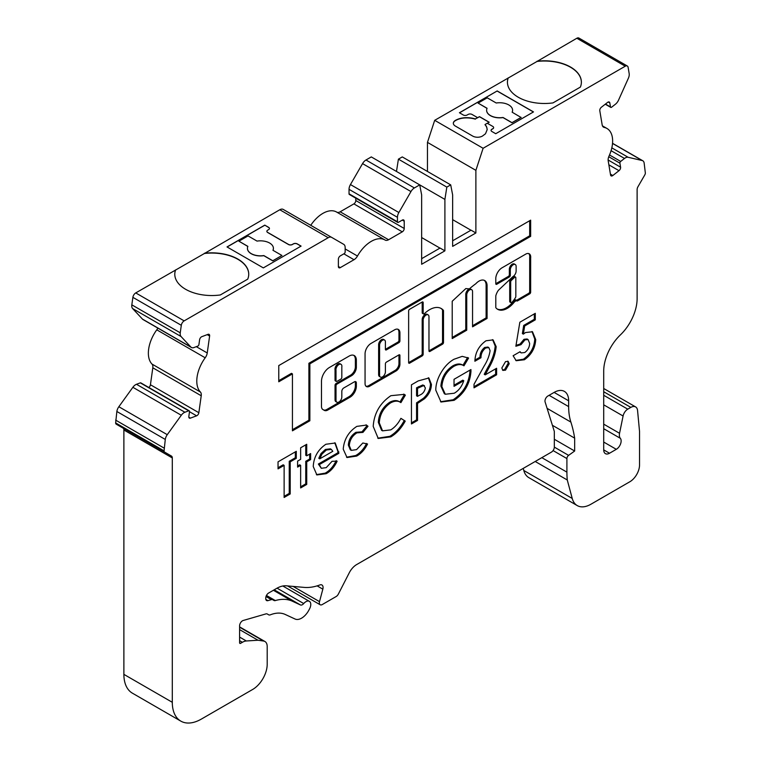 <?xml version="1.0" encoding="UTF-8"?>
<svg xmlns="http://www.w3.org/2000/svg" width="761" height="761" viewBox="0 0 761 761"><rect width="100%" height="100%" fill="white"/><g stroke="black" fill="none" stroke-linecap="round" stroke-linejoin="round"><path stroke-width="1.14" d="M515.539 277.109L514.579 276.547A1.37 0.79 120 0 0 513.894 276.614A1.37 0.79 120 0 0 513.599 276.833L510.384 279.867A1.37 0.79 120 0 0 509.708 281.323L509.708 301.451A1.37 0.79 120 0 0 509.994 302.069L510.954 302.631A1.37 0.79 120 0 0 512.029 302.25A16.59 9.579 120 0 0 515.539 297.484A1.37 0.79 120 0 0 515.825 296.524L515.825 277.736A1.37 0.79 120 0 0 515.539 277.109A1.37 0.79 120 0 0 514.855 277.175A1.37 0.79 120 0 0 514.569 277.394L511.354 280.419A1.37 0.79 120 0 0 510.679 281.884L510.679 302.003A1.37 0.79 120 0 0 510.954 302.631M502.098 267.767A8.942 5.165 120 0 0 495.792 279.249L495.792 283.691A1.37 0.79 120 0 0 496.077 284.319A1.37 0.79 120 0 0 496.762 284.253L509.347 276.985A1.37 0.79 120 0 0 510.317 275.301L510.317 269.775A4.109 2.369 -60 0 1 513.218 264.742A4.109 2.369 -60 0 1 515.273 264.543A4.109 2.369 -60 0 1 516.129 266.426L516.129 270.916A4.614 2.663 -60 0 1 512.866 276.652L498.426 290.255A9.903 5.717 120 0 0 495.839 295.734A1.37 0.79 120 0 0 495.792 296.124L495.792 307.358A1.37 0.79 120 0 0 495.953 307.882A19.329 11.158 120 0 0 497.656 309.299A19.329 11.158 120 0 0 514.322 302.069A1.37 0.79 -60 0 1 514.817 301.632L516.538 300.338A1.37 0.79 120 0 0 516.824 300.966A1.37 0.79 120 0 0 517.509 300.899L529.685 293.87A1.37 0.79 120 0 0 530.655 292.186L530.655 258.036A7.172 4.147 120 0 0 529.228 253.803A7.172 4.147 120 0 0 526.041 253.946L502.222 267.701A8.942 5.165 120 0 0 502.098 267.767M496.762 284.253L495.792 283.691L508.377 276.424A1.37 0.79 120 0 0 509.347 274.75L509.347 269.223A4.109 2.369 -60 0 1 512.258 264.191A4.109 2.369 -60 0 1 514.312 263.981L515.273 264.543M478.992 281.123A11.444 6.611 120 0 0 475.758 283.777A69.755 40.276 120 0 0 469.366 288.885L465.808 288.581L452.215 301.251L452.215 338.569L466.74 330.188L466.74 294.935A4.109 2.369 -60 0 1 469.642 289.903A4.109 2.369 -60 0 1 471.696 289.703A4.109 2.369 -60 0 1 472.552 291.587L472.552 326.83L487.078 318.45L487.078 285.327A11.444 6.611 120 0 0 484.719 280.562A11.444 6.611 120 0 0 478.992 281.123M452.215 337.456L465.77 329.627L465.77 294.374A4.109 2.369 -60 0 1 468.681 289.342A4.109 2.369 -60 0 1 470.736 289.142L471.696 289.703M429.585 309.698A23.353 13.489 120 0 0 424.438 313.618A1.37 0.79 -60 0 1 423.449 313.922A1.37 0.79 -60 0 1 423.164 313.294L423.164 302.583A1.37 0.79 120 0 0 422.878 301.955A1.37 0.79 120 0 0 422.193 302.022L409.608 309.289A1.37 0.79 120 0 0 408.638 310.964L408.638 362.617A1.37 0.79 120 0 0 408.923 363.235A1.37 0.79 120 0 0 409.608 363.168L422.193 355.901A1.37 0.79 120 0 0 423.164 354.226L423.164 320.096A4.109 2.369 -60 0 1 426.065 315.064A4.109 2.369 -60 0 1 428.12 314.864A4.109 2.369 -60 0 1 428.976 316.738L428.976 350.869A1.37 0.79 120 0 0 429.261 351.496A1.37 0.79 120 0 0 429.946 351.43L442.531 344.162A1.37 0.79 120 0 0 443.501 342.488L443.501 310.792A1.37 0.79 120 0 0 443.34 310.269A23.353 13.489 120 0 0 441.266 308.538A23.353 13.489 120 0 0 429.585 309.698M409.608 363.168L408.638 362.617L421.223 355.349A1.37 0.79 120 0 0 422.193 353.665L422.193 319.534A4.109 2.369 -60 0 1 425.104 314.502A4.109 2.369 -60 0 1 427.159 314.303L428.12 314.864M380.433 377.066L379.473 376.505A4.109 2.369 -60 0 1 378.617 374.621L378.617 344.695A4.109 2.369 -60 0 1 381.527 339.663A4.109 2.369 -60 0 1 383.582 339.463L384.543 340.015A4.109 2.369 -60 0 1 385.399 341.898L385.399 349.337A1.37 0.79 120 0 0 385.684 349.965A1.37 0.79 120 0 0 386.369 349.889L398.954 342.621A1.37 0.79 120 0 0 399.925 340.947L399.925 332.909A7.543 4.357 120 0 0 398.364 329.456A7.543 4.357 120 0 0 394.588 329.827L371.073 343.401A8.504 4.908 120 0 0 365.061 353.817L365.061 383.573A6.488 3.748 120 0 0 366.402 386.54A6.488 3.748 120 0 0 369.646 386.217L396.015 370.997A5.527 3.187 120 0 0 399.925 364.234L399.925 355.444A1.37 0.79 120 0 0 399.639 354.816A1.37 0.79 120 0 0 398.954 354.883L386.369 362.15A1.37 0.79 120 0 0 385.399 363.834L385.399 371.834A4.109 2.369 -60 0 1 383.601 375.963A4.109 2.369 -60 0 1 380.433 377.066A4.109 2.369 -60 0 1 379.587 375.183L379.587 345.256A4.109 2.369 -60 0 1 382.488 340.224A4.109 2.369 -60 0 1 384.543 340.015M341.023 364.329L340.053 363.768A4.214 2.435 120 0 0 337.951 363.977A4.214 2.435 120 0 0 335.04 369.856L335.04 380.224A1.37 0.79 120 0 0 335.325 380.852L336.295 381.413A1.37 0.79 120 0 0 336.98 381.347L340.852 379.111A1.37 0.79 120 0 0 341.822 377.427L341.822 367.059A4.214 2.435 120 0 0 341.023 364.329A4.214 2.435 120 0 0 338.911 364.538A4.214 2.435 120 0 0 336.01 370.417L336.01 380.785A1.37 0.79 120 0 0 336.295 381.413M611.444 107.311A1.37 0.79 120 0 0 611.616 107.196L615.43 104.219A6.849 3.957 120 0 0 618.55 100.119L628.367 78.259A6.849 3.957 120 0 0 629.176 73.617L628.12 67.329A4.109 2.369 120 0 0 627.311 66.007A4.109 2.369 120 0 0 625.257 66.207L483.111 148.281L475.882 170.34L475.882 232.961L452.643 246.374L452.643 194.94L450.702 184.875L446.831 187.111L444.9 199.411L444.9 250.845L421.651 264.267L421.651 194.94L419.72 184.875L414.393 187.948A6.849 3.957 120 0 0 410.969 191.563L398.869 212.528A6.849 3.957 120 0 0 397.442 217.304L397.442 221.774A1.37 0.79 120 0 0 397.727 222.402A1.37 0.79 120 0 0 398.412 222.336L402.284 220.1A2.74 1.579 -60 0 1 403.653 219.958A2.74 1.579 -60 0 1 404.224 221.213L404.224 228.481A2.74 1.579 -60 0 1 402.284 231.839L388.586 239.744A6.849 3.957 -60 0 1 385.161 240.086A6.849 3.957 -60 0 1 385.133 240.067A27.386 15.81 120 0 0 384.999 239.991A27.386 15.81 120 0 0 357.47 256.038A6.849 3.957 -60 0 1 354.008 259.71L340.31 267.625A2.74 1.579 -60 0 1 338.94 267.758A2.74 1.579 -60 0 1 338.379 266.502L338.379 259.235A2.74 1.579 -60 0 1 340.31 255.877L344.191 253.641A1.37 0.79 120 0 0 345.152 251.967L345.152 247.487A6.849 3.957 120 0 0 343.734 244.357L331.634 237.365A6.849 3.957 120 0 0 328.21 237.708L184.162 320.876A4.109 2.369 120 0 0 181.299 325.299L180.243 332.804A6.849 3.957 120 0 0 181.051 336.524L190.868 347.045A6.849 3.957 120 0 0 191.411 347.473A6.849 3.957 120 0 0 193.988 347.539L197.803 346.112A1.37 0.79 120 0 0 197.974 346.027A1.37 0.79 120 0 0 198.925 344.552L199.601 339.758A2.74 1.579 -60 0 1 201.846 336.657L208.038 334.336A2.74 1.579 -60 0 1 209.075 334.364A2.74 1.579 -60 0 1 209.617 336.02L207.239 352.971A6.849 3.957 -60 0 1 205.204 357.784A27.386 15.81 120 0 0 200.4 392.01A6.849 3.957 -60 0 1 201.227 395.758L198.849 412.709A2.74 1.579 -60 0 1 196.947 415.658A2.74 1.579 -60 0 1 196.604 415.82L190.412 418.131A2.74 1.579 -60 0 1 189.375 418.112A2.74 1.579 -60 0 1 188.842 416.448L189.508 411.663A1.37 0.79 120 0 0 189.242 410.826A1.37 0.79 120 0 0 188.728 410.816L184.913 412.243A6.849 3.957 120 0 0 181.289 415.259L167.268 434.683A6.849 3.957 120 0 0 165.28 439.449L164.072 450.873A2.74 1.579 120 0 0 164.633 452.129L171.453 456.067A4.109 2.369 -60 0 1 172.3 457.941L172.3 702.308A41.084 23.724 120 0 0 180.814 721.124A41.084 23.724 120 0 0 201.351 719.088L252.671 689.456A20.537 11.862 120 0 0 267.197 664.296L267.197 646.517A10.958 6.326 120 0 0 264.933 641.504A10.958 6.326 120 0 0 263.563 641.038L257.998 640.239L246.326 640.971A13.698 7.905 120 0 0 242.388 642.284L240.571 643.33A1.37 0.79 -60 0 1 239.886 643.397A1.37 0.79 -60 0 1 239.601 642.769L239.601 625.818A4.109 2.369 -60 0 1 243.206 620.481L265.931 613.899A4.109 2.369 -60 0 1 267.282 614.003L268.7 614.821A4.109 2.369 120 0 0 270.298 614.84A41.084 23.724 -60 0 1 285.185 614.441L295.106 619.035A13.698 7.905 120 0 0 301.584 618.16A13.698 7.905 120 0 0 308.785 610.312L309.537 608.914A6.849 3.957 120 0 0 309.356 601.323A6.849 3.957 120 0 0 303.725 603.559A4.109 2.369 -60 0 1 302.402 604.691A4.109 2.369 -60 0 1 300.452 604.957L292.319 601.19A56.152 32.419 120 0 0 275.33 600.572A4.109 2.369 -60 0 1 273.979 600.477L272.733 599.754A4.109 2.369 120 0 0 271.382 599.649L267.948 600.638A4.109 2.369 -60 0 1 266.597 600.543A4.109 2.369 -60 0 1 265.751 598.66L265.751 598.041A4.109 2.369 -60 0 1 268.652 593.009L276.633 588.405A27.386 15.81 -60 0 1 286.317 585.808L304.134 587.397A68.471 39.534 120 0 0 319.867 584.943A5.479 3.158 -60 0 1 321.932 584.99A5.479 3.158 -60 0 1 322.835 589.166L319.506 601.637A4.109 2.369 120 0 0 320.181 604.767A4.109 2.369 120 0 0 322.236 604.567L336.153 596.529A4.109 2.369 120 0 0 338.379 594.046L349.232 572.852A13.698 7.905 -60 0 1 356.643 564.576L551.421 452.12A4.109 2.369 120 0 0 554.322 447.088L554.322 431.439L545.104 401.96A4.109 2.369 -60 0 1 547.882 396.015L554.122 392.41A20.537 11.862 -60 0 1 564.396 391.392A20.537 11.862 -60 0 1 568.648 400.8L568.648 406.602A68.471 39.534 120 0 0 570.883 422.089A164.338 94.878 -60 0 1 574.66 438.146L574.66 451.016L568.61 455.363A2.74 1.579 120 0 0 566.907 458.56L566.907 472.134A94.031 54.288 120 0 0 567.278 479.991L572.224 498.455A27.386 15.81 120 0 0 577.238 505.58A27.386 15.81 120 0 0 590.936 504.229L629.851 481.751A13.698 7.905 120 0 0 639.535 464.981L639.535 431.439L637.566 410.521A9.589 5.536 120 0 0 635.616 406.916A9.589 5.536 120 0 0 630.821 407.392L627.758 409.161A6.849 3.957 120 0 0 623.088 416.01L619.549 433.294A8.219 4.747 120 0 0 620.329 438.307A6.849 3.957 -60 0 1 620.567 443.91A6.849 3.957 -60 0 1 616.296 449.323L609.523 453.242A8.219 4.747 -60 0 1 605.414 453.651A8.219 4.747 -60 0 1 603.711 449.884L603.711 371.092A34.235 19.767 -60 0 1 620.415 334.878A34.235 19.767 120 0 0 637.119 298.654L637.119 189.584A4.109 2.369 -60 0 1 637.965 186.721L644.786 174.925A2.74 1.579 120 0 0 645.347 173.013L644.139 162.978A6.849 3.957 120 0 0 642.798 160.771A6.849 3.957 120 0 0 642.151 160.523L628.129 157.28A6.849 3.957 120 0 0 624.505 158.44L620.691 161.427A1.37 0.79 120 0 0 619.911 163.168L620.576 167.192A2.74 1.579 -60 0 1 619.007 170.683L612.814 175.525A2.74 1.579 -60 0 1 612.472 175.753A2.74 1.579 -60 0 1 611.102 175.886A2.74 1.579 -60 0 1 610.569 175.011L608.191 160.799A6.849 3.957 -60 0 1 609.019 156.1A27.386 15.81 120 0 0 606.955 128.466A27.386 15.81 120 0 0 604.215 127.42A6.849 3.957 -60 0 1 603.53 127.154A6.849 3.957 -60 0 1 602.179 124.947L599.801 110.745A2.74 1.579 -60 0 1 601.371 107.244L607.573 102.402A2.74 1.579 -60 0 1 609.276 102.041A2.74 1.579 -60 0 1 609.818 102.925L610.493 106.94A1.37 0.79 120 0 0 610.76 107.387A1.37 0.79 120 0 0 611.444 107.311M400.904 402.626C398.174 400.6 394.759 400.666 390.659 402.845C383.611 407.696 379.825 414.384 379.292 422.878L382.555 430.85L390.774 429.87C394.835 427.359 398.212 423.506 400.904 418.341L405.223 421.09C401.332 428.253 396.529 433.523 390.802 436.881L378.246 438.469L373.204 426.407C374.079 413.347 379.977 403.102 390.897 395.682L404.234 394.369L405.366 395.13L400.904 402.626L399.278 401.665M343.221 449.152C344.096 439.287 348.643 431.687 356.871 426.369L366.507 425.085L367.991 426.284L362.949 432.391L356.899 432.876C352.229 435.844 349.699 440.115 349.309 445.68L351.278 450.369L356.567 449.627L362.835 442.997L367.553 444.015C364.766 449.58 361.142 453.604 356.69 456.077L347.026 457.523L343.221 449.152M325.879 444.262L335.249 443.007L338.854 453.328L319.325 464.6L321.313 468.291L326.231 467.644L332.053 461.309L337.142 461.166C334.431 466.988 330.769 471.164 326.165 473.703L316.88 474.931L313.237 466.522C313.789 457.038 318.003 449.618 325.879 444.262M278.764 365.575L278.764 381.784L292.433 373.898L292.433 430.831L309.86 420.766L309.86 363.834L530.655 236.357L530.655 220.157L278.764 365.575M341.822 396.985A4.109 2.369 -60 0 1 340.024 401.114A4.109 2.369 -60 0 1 336.866 402.217A4.109 2.369 -60 0 1 336.01 400.334L336.01 385.798A1.37 0.79 -60 0 1 336.98 384.124L351.506 375.734A6.849 3.957 120 0 0 356.348 367.354L356.348 360.21A10.15 5.86 120 0 0 354.245 355.558A10.15 5.86 120 0 0 349.166 356.062L329.494 367.43A11.32 6.535 120 0 0 321.484 381.299L321.484 406.412A6.849 3.957 120 0 0 322.902 409.542L324.357 410.388A6.849 3.957 120 0 0 327.782 410.046L350.05 397.194A8.904 5.146 120 0 0 356.348 386.284L356.348 382.945A2.74 1.579 120 0 0 355.777 381.689A2.74 1.579 120 0 0 354.407 381.822L343.753 387.977A2.74 1.579 120 0 0 341.822 391.335L341.822 396.985M520.99 344.657L515.863 346.255L519.849 322.236L535.287 313.332L535.287 319.848L524.671 325.974L523.349 334.146L525.442 332.557L532.491 331.767L535.715 339.596C535.202 348.11 531.425 354.835 524.386 359.763L516.186 360.714L513.123 355.729L520.077 351.715L521.199 352.904L524.729 352.533C527.887 350.231 529.523 347.168 529.637 343.354L528.067 339.549L524.985 339.844L520.99 344.657L520.02 344.096L516.015 345.351M284.129 465.361L278.041 468.871L278.041 461.841L296.295 451.311L296.295 458.331L290.207 461.841L290.207 493.956L284.129 497.466L284.129 465.361L283.159 464.8L278.041 467.749M297.599 461.09L300.643 459.34L300.643 447.791L306.721 444.281L306.721 455.82L310.631 453.566L310.631 459.587L306.721 461.841L306.721 484.424L300.643 487.934L300.643 465.361L297.599 467.111L297.599 461.09M417.532 420.453L411.444 423.963L411.444 384.828L418.236 380.909L428.881 377.989L431.43 384.4C431.259 389.87 428.919 394.674 424.429 398.812L417.532 403.397L417.532 420.453L416.562 419.891L411.444 422.85M463.972 365.813C461.214 363.977 457.818 364.177 453.784 366.402C446.564 371.197 442.588 377.932 441.865 386.626L445.299 394.246L454.241 393.228C458.721 390.65 461.889 386.483 463.753 380.719L454.032 386.331L454.032 379.311L470.926 369.551L470.973 371.197C470.032 383.715 464.419 393.427 454.127 400.324L441.019 402.017L435.777 390.155C435.777 384.99 437.261 379.625 440.229 374.051C443.91 367.297 448.486 362.379 453.956 359.278L462.222 356.357L468.576 358.07L463.972 365.813L462.897 365.185L463.782 365.699M467.939 357.68L468.576 358.07L467.606 357.508L463.002 365.251C460.243 363.416 456.847 363.615 452.814 365.841L453.784 366.402M490.094 350.65L488.828 347.606L485.661 347.996C482.503 350.564 480.942 353.808 480.971 357.737L474.883 361.247C475.206 352.6 478.916 345.779 486.003 340.776L493.08 339.882L496.172 346.635C495.497 353.713 493.023 360.876 488.743 368.134L485.204 374.859L496.61 368.267L496.61 374.793L474.017 387.834L474.017 384.276L484.053 366.155C487.316 360.999 489.333 355.834 490.094 350.65M505.523 370.15L502.907 370.398L501.822 368.001L505.523 361.618L508.158 361.37L509.214 363.739L505.523 370.15L504.553 369.589L502.469 370.055M248.733 274.302A36.975 21.346 0 0 0 204.424 253.489L135.743 292.918A4.109 2.369 120 0 0 132.88 297.342L131.824 304.847A6.849 3.957 120 0 0 132.633 308.566L142.45 319.087A6.849 3.957 120 0 0 142.992 319.525L191.411 347.473M204.424 253.489L279.791 209.751A6.849 3.957 120 0 1 283.216 209.418L331.634 237.365L283.216 209.418M384.857 239.905L336.714 212.11A27.386 15.81 120 0 0 336.581 212.034A27.386 15.81 120 0 0 310.754 225.313M355.806 198.193L355.806 200.533A2.74 1.579 -60 0 1 353.875 203.881L340.167 211.796A6.849 3.957 -60 0 1 336.828 212.176M444.9 199.411L371.301 156.918L365.974 160A6.849 3.957 120 0 0 362.55 163.615L350.45 184.571A6.849 3.957 120 0 0 349.033 189.346L349.033 193.817A1.37 0.79 120 0 0 349.309 194.445L397.727 222.402M450.702 184.875L402.284 156.918L398.412 159.154L396.481 171.453M581.375 82.255A36.975 21.346 0 0 0 537.057 61.441L434.693 120.324L427.463 142.383L427.463 171.453M537.057 61.441L576.838 38.25A4.109 2.369 120 0 1 578.893 38.05L627.311 66.007M523.245 468.386L523.806 470.498A27.386 15.81 120 0 0 528.819 477.632L577.238 505.58M123.035 428.11L171.453 456.067L123.035 428.11A4.109 2.369 -60 0 1 123.881 429.994L123.881 674.36A41.084 23.724 120 0 0 132.395 693.166L180.814 721.124M189.242 410.826L140.823 382.878A1.37 0.79 120 0 0 140.309 382.859L136.495 384.286A6.849 3.957 120 0 0 132.871 387.301L118.849 406.735A6.849 3.957 120 0 0 116.861 411.492L115.653 422.926A2.74 1.579 120 0 0 116.214 424.172L164.633 452.129M157.841 328.096A6.849 3.957 -60 0 1 156.785 329.827A27.386 15.81 120 0 0 151.981 364.062A6.849 3.957 -60 0 1 152.809 367.801L150.431 384.752A2.74 1.579 -60 0 1 148.833 387.501M444.9 250.845L440.058 248.048L421.651 258.673M475.882 232.961L471.04 230.164L452.643 240.78M475.359 118.925L477.575 117.641L472.01 114.435A2.74 1.579 0 0 0 468.139 114.435L467.168 114.987A2.74 1.579 180 0 1 463.297 114.987L459.425 112.752L497.19 90.949L533.499 111.915L495.734 133.717L491.863 131.482A2.74 1.579 180 0 1 491.064 130.369A2.74 1.579 180 0 1 491.863 129.246L492.833 128.685A2.74 1.579 0 0 0 493.632 127.572A2.74 1.579 0 0 0 492.833 126.45L487.259 123.234L485.042 124.519A20.205 11.662 180 0 1 485.109 124.595A20.328 11.738 180 0 1 486.774 127.315L487.202 129.579L485.499 133.765L482.407 136.086A10.397 6.002 180 0 1 481.922 136.333A6.849 3.957 180 0 1 472.714 136.086L455.335 126.05A6.849 3.957 180 0 1 453.328 123.253A6.849 3.957 180 0 1 454.897 120.733A10.397 6.002 180 0 1 455.316 120.447C459.482 118.05 464.552 117.213 470.507 117.926A20.328 11.738 180 0 1 475.225 118.887A20.205 11.662 180 0 1 475.359 118.925L479.516 116.747L489.104 122.283M508.158 77.907A36.975 21.346 0 0 0 507.425 82.14A36.975 21.346 0 0 0 552.971 102.906L580.367 87.096A36.975 21.346 0 0 0 581.375 82.14A36.975 21.346 0 0 0 537.057 61.222M483.111 148.281L434.693 120.324M164.072 448.077L115.653 420.12M257.998 640.239L239.601 629.613M268.7 614.821L267.282 614.003L268.7 614.821M272.733 599.754L266.198 595.987L272.733 599.754M574.66 438.146L552.4 425.294M574.66 451.016L554.322 439.268M567.278 479.991L535.211 461.48M475.882 170.34L427.463 142.383M452.643 219.653L470.945 230.222M446.831 187.111L398.412 159.154M421.651 237.546L439.963 248.105M175.525 269.955A36.975 21.346 0 0 0 174.783 274.188A36.975 21.346 0 0 0 220.338 294.954L247.725 279.144A36.975 21.346 0 0 0 248.733 274.188A36.975 21.346 0 0 0 204.424 253.261M263.325 267.901L301.09 246.098L297.218 243.862A2.74 1.579 0 0 0 293.346 243.862L292.376 244.414A2.74 1.579 180 0 1 288.505 244.414L267.682 232.4A2.74 1.579 180 0 1 266.883 231.277A2.74 1.579 180 0 1 267.682 230.164L268.652 229.603A2.74 1.579 0 0 0 269.451 228.481A2.74 1.579 0 0 0 268.652 227.368L264.78 225.132L227.016 246.935L263.325 267.901M487.363 123.292L489.199 122.226L479.516 116.642L477.575 117.641M459.52 112.809L497.19 90.949M497.19 91.063L533.404 111.972M491.064 130.416A2.74 1.579 180 0 1 491.863 129.36L492.833 128.799A2.74 1.579 0 0 0 493.632 127.677A2.74 1.579 0 0 0 493.632 127.629M300.995 246.155L297.218 243.967A2.74 1.579 0 0 0 293.346 243.967L292.376 244.528A2.74 1.579 180 0 1 288.505 244.528L267.682 232.505A2.74 1.579 180 0 1 266.883 231.392A2.74 1.579 180 0 1 266.883 231.334M269.451 228.538A2.74 1.579 0 0 0 268.652 227.482L264.78 225.132M264.78 225.237L227.111 246.992M453.328 123.358A6.849 3.957 180 0 1 454.897 120.951A10.397 6.002 180 0 1 455.316 120.676L455.316 120.447M455.316 120.676C459.482 118.269 464.552 117.432 470.507 118.155A20.328 11.738 180 0 1 475.225 119.116A20.205 11.662 180 0 1 475.359 119.154M487.202 129.693L486.774 127.544A20.328 11.738 180 0 0 485.109 124.814A20.205 11.662 180 0 0 485.042 124.737L485.042 124.519M508.158 78.136A36.975 21.346 0 0 0 507.425 82.255M175.525 270.174A36.975 21.346 0 0 0 174.783 274.302M521.123 117.384L511.982 122.664L503.002 117.47A12.985 7.496 180 0 1 486.621 110.24A12.985 7.496 180 0 1 487.078 108.281L478.089 103.096L487.23 97.817L496.22 103.001A12.985 7.496 180 0 1 512.591 110.24A12.985 7.496 180 0 1 512.143 112.2L521.123 117.498L511.982 122.768L503.002 117.584A12.985 7.496 180 0 1 486.621 110.345A12.985 7.496 180 0 1 486.621 110.297M487.04 108.366L478.089 103.096M512.591 110.297A12.985 7.496 180 0 1 512.591 110.345A12.985 7.496 180 0 1 512.182 112.219M238.906 241.189L247.886 246.374A12.985 7.496 0 0 0 247.439 248.333A12.985 7.496 0 0 0 263.81 255.563L272.799 260.757L281.941 255.477L272.952 250.293A12.985 7.496 0 0 0 273.408 248.333A12.985 7.496 0 0 0 257.028 241.094L248.048 235.91L238.906 241.189L247.848 246.459M272.999 250.312A12.985 7.496 0 0 0 273.408 248.447A12.985 7.496 0 0 0 273.408 248.39M247.439 248.39A12.985 7.496 0 0 0 247.439 248.447A12.985 7.496 0 0 0 263.81 255.677L272.799 260.861L281.941 255.477M534.317 313.884L534.317 319.297L535.287 319.848M534.317 319.297L523.701 325.423L524.671 325.974M523.701 325.423L522.379 333.584L523.349 334.146M531.996 331.52L534.755 339.045L535.715 339.596M534.755 339.045C534.232 347.549 530.455 354.274 523.416 359.202L524.386 359.763M523.416 359.202L515.73 360.419M519.687 351.934L521.199 352.904M528.067 339.549L527.097 338.987L524.015 339.292L524.985 339.844M524.015 339.292L520.02 344.096M336.866 402.217L335.896 401.656A4.109 2.369 -60 0 1 335.04 399.782L335.04 385.247A1.37 0.79 -60 0 1 336.01 383.563L350.536 375.183A6.849 3.957 120 0 0 355.377 366.792L355.377 359.649A10.15 5.86 120 0 0 353.741 355.32M323.396 409.827A6.849 3.957 120 0 0 326.811 409.485L349.08 396.633A8.904 5.146 120 0 0 355.377 385.722L355.377 382.383A2.74 1.579 120 0 0 355.206 381.565M335.04 369.856L336.01 370.417M365.955 386.198A6.488 3.748 120 0 0 368.685 385.665L395.045 370.436A5.527 3.187 120 0 0 398.954 363.672L398.954 354.883L399.925 355.444M386.369 349.889L385.399 349.337L397.984 342.07A1.37 0.79 120 0 0 398.954 340.386L398.954 332.348A7.543 4.357 120 0 0 397.841 329.228M292.433 429.708L308.899 420.205L308.899 363.273L529.685 235.796L529.685 220.709M529.685 235.796L530.655 236.357M308.899 363.273L309.86 363.834M308.899 420.205L309.86 420.766M278.764 380.671L291.463 373.337L292.433 373.898M295.325 451.863L295.325 457.77L296.295 458.331M295.325 457.77L289.247 461.29L290.207 461.841M289.247 461.29L289.247 493.394L290.207 493.956M289.247 493.394L284.129 496.353M423.449 313.922L422.479 313.361A1.37 0.79 -60 0 1 422.193 312.733L422.193 302.022L423.164 302.583M429.946 351.43L428.976 350.869L441.561 343.601A1.37 0.79 120 0 0 442.531 341.927L442.531 310.231A1.37 0.79 120 0 0 442.369 309.708A23.353 13.489 120 0 0 440.771 308.281M465.77 329.627L466.74 330.188M472.552 325.718L486.108 317.889L486.108 284.766L487.078 285.327M486.108 284.766A11.444 6.611 120 0 0 484.215 280.314M486.108 317.889L487.078 318.45M497.19 308.995A19.329 11.158 120 0 0 513.352 301.518A1.37 0.79 -60 0 1 513.846 301.071L515.577 299.777L516.538 300.338L528.714 293.308A1.37 0.79 120 0 0 529.685 291.634L529.685 257.475L530.655 258.036M529.685 257.475A7.172 4.147 120 0 0 528.714 253.584M515.577 300.072L516.538 300.633M305.751 444.843L305.751 455.268L306.721 455.82M309.67 454.127L309.67 459.026L310.631 459.587M309.67 459.026L305.751 461.29L306.721 461.841M305.751 461.29L305.751 483.863L306.721 484.424M305.751 483.863L300.643 486.821M297.599 465.998L299.672 464.8L300.643 465.361M334.754 442.759L337.913 451.435L338.883 451.986M337.913 451.435L337.894 452.766L338.854 453.328M337.894 452.766L318.355 464.048L319.325 464.6M318.355 464.048L321.313 468.291M336.172 460.614C333.461 466.426 329.798 470.602 325.194 473.142L326.165 473.703M325.194 473.142L316.395 474.626M331.349 449.39L330.379 448.828L325.413 449.437L320.999 453.556L318.792 458.274L319.763 458.835L332.795 451.311L331.349 449.39L326.383 449.998L321.97 454.108L319.763 458.835M320.999 453.556L321.97 454.108M325.413 449.437L326.383 449.998M366.012 424.838L367.991 426.284M367.021 425.722L361.989 431.829L362.835 432.324M361.989 431.829L355.929 432.315L356.899 432.876M355.929 432.315C351.259 435.282 348.728 439.554 348.338 445.118L349.309 445.68M348.338 445.118L350.317 449.808L351.278 450.369M366.593 443.454C363.796 449.019 360.172 453.042 355.72 455.516L356.69 456.077M355.72 455.516L346.55 457.218M403.749 394.103L405.366 395.13M404.395 394.569L399.944 402.055C397.204 400.039 393.789 400.115 389.689 402.284L390.659 402.845M389.689 402.284C382.65 407.145 378.854 413.822 378.322 422.326L379.292 422.878M378.322 422.326L381.584 430.298L382.555 430.85M400.876 418.379L405.223 421.09M404.253 420.529C400.362 427.701 395.558 432.961 389.832 436.329L390.802 436.881M389.832 436.329L377.77 438.174M428.367 377.741L430.46 383.848L431.43 384.4M430.46 383.848C430.288 389.309 427.948 394.112 423.468 398.25L424.429 398.812M423.468 398.25L416.562 402.835L417.532 403.397M416.562 402.835L416.562 419.891M422.783 384.961L424.476 385.722L422.783 384.961L416.562 387.777L416.562 395.806L417.532 396.367L419.682 395.121C422.802 393.875 424.686 391.468 425.351 387.91L423.753 385.523L417.532 388.338L417.532 396.367M416.562 387.777L417.532 388.338M418.474 386.674L419.444 387.235M452.814 365.841C445.594 370.636 441.618 377.38 440.895 386.074L441.865 386.626M440.895 386.074L444.338 393.694L445.299 394.246M454.032 385.218L462.793 380.158L463.753 380.719M469.994 370.093L470.973 371.197M470.003 370.636C469.061 383.154 463.449 392.866 453.156 399.772L454.127 400.324M453.156 399.772L440.543 401.722M488.828 347.606L487.858 347.054L484.69 347.444L485.661 347.996M484.69 347.444C481.532 350.003 479.972 353.247 480.001 357.175L480.971 357.737M480.001 357.175L474.95 360.086M492.586 339.634L495.211 346.084L496.172 346.635M495.211 346.084C494.526 353.152 492.053 360.314 487.772 367.573L484.234 374.298L485.204 374.859M495.639 368.828L495.639 374.231L496.61 374.793M495.639 374.231L474.017 386.721M507.625 361.152L508.243 363.178L509.214 363.739M508.243 363.178L504.553 369.589M300.452 604.957L274.207 589.804M196.604 415.82L189.499 411.72M625.257 66.207L576.838 38.25M181.299 325.299L132.88 297.342M184.162 320.876L135.743 292.918M180.243 332.804L131.824 304.847M181.051 336.524L132.633 308.566M190.868 347.045L142.45 319.087M209.617 336.02L207.23 334.64M207.239 352.971L196.319 346.664M205.204 357.784L156.785 329.827M200.4 392.01L151.981 364.062M201.227 395.758L152.809 367.801M198.849 412.709L150.431 384.752M190.412 418.131L188.842 417.228M188.728 410.816L140.309 382.859M184.913 412.243L136.495 384.286M181.289 415.259L132.871 387.301M167.268 434.683L118.849 406.735M165.28 439.449L116.861 411.492M164.072 450.873L115.653 422.926M172.3 457.941L123.881 429.994M172.3 702.308L123.881 674.36M263.563 641.038L239.601 627.207M246.326 640.971L239.601 637.09M242.388 642.284L239.601 640.676M240.571 643.33L239.601 642.769M303.725 603.559L277.061 588.158M292.319 601.19L273.399 590.27M275.33 600.572L266.455 595.444M271.382 599.649L265.998 596.538M267.948 600.638L265.836 599.421M322.835 589.166L317.128 585.865M319.506 601.637L293.137 586.417M568.648 400.8L554.122 392.41M568.648 406.602L549.1 395.32M570.883 422.089L547.111 408.372M568.61 455.363L554.322 447.107M566.907 458.56L553.066 450.569M566.907 472.134L541.832 457.656M572.224 498.455L523.806 470.498M630.821 407.392L603.711 391.744M627.758 409.161L603.711 395.282M623.088 416.01L603.711 404.823M619.549 433.294L603.711 424.153M620.329 438.307L603.711 428.709M616.296 449.323L603.711 442.055M609.523 453.242L603.711 449.884M642.151 160.523L612.529 143.42M628.129 157.28L611.825 147.862M624.505 158.44L611.073 150.688M620.691 161.427L609.513 154.968M619.911 163.168L608.752 156.728M620.576 167.192L608.115 159.991M619.007 170.683L608.857 164.823M612.814 175.525L610.427 174.145M604.215 127.42L602.959 126.697M609.818 102.925L608.248 102.022M610.493 106.94L605.471 104.048M414.393 187.948L365.974 160M410.969 191.563L362.55 163.615M398.869 212.528L350.45 184.571M397.442 217.304L349.033 189.346M397.442 221.774L349.033 193.817M404.224 221.213L402.284 220.1M404.224 228.481L355.806 200.533M402.284 231.839L353.875 203.881M388.586 239.744L340.167 211.796M357.47 256.038L345.152 248.923M354.008 259.71L343.848 253.841M340.31 267.625L338.379 266.502M328.21 237.708L279.791 209.751M335.04 399.782L336.01 400.334M355.377 382.383L356.348 382.945M355.377 385.722L356.348 386.284M349.08 396.633L350.05 397.194M326.811 409.485L327.782 410.046M355.377 359.649L356.348 360.21M355.377 366.792L356.348 367.354M350.536 375.183L351.506 375.734M336.01 383.563L336.98 384.124M335.04 385.247L336.01 385.798M335.04 380.224L336.01 380.785M378.617 344.695L379.587 345.256M378.617 374.621L379.587 375.183M398.954 363.672L399.925 364.234M395.045 370.436L396.015 370.997M368.685 385.665L369.646 386.217M398.954 332.348L399.925 332.909M398.954 340.386L399.925 340.947M397.984 342.07L398.954 342.621M422.193 319.534L423.164 320.096M422.193 353.665L423.164 354.226M421.223 355.349L422.193 355.901M422.193 312.733L423.164 313.294M442.369 309.708L443.34 310.269M442.531 310.231L443.501 310.792M442.531 341.927L443.501 342.488M441.561 343.601L442.531 344.162M465.77 294.374L466.74 294.935M529.685 291.634L530.655 292.186M528.714 293.308L529.685 293.87M516.538 300.338L517.509 300.899M513.846 301.071L514.817 301.632M513.352 301.518L514.322 302.069M509.347 269.223L510.317 269.775M509.347 274.75L510.317 275.301M508.377 276.424L509.347 276.985M510.384 279.867L511.354 280.419M509.708 281.323L510.679 281.884M513.599 276.833L514.569 277.394M509.708 301.451L510.679 302.003M487.772 367.573L488.743 368.134M264.933 641.504L239.601 626.883M309.356 601.323L282.826 585.999M320.181 604.767L287.525 585.913M635.616 406.916L603.711 388.5M642.798 160.771L612.538 143.306M606.955 128.466L602.436 125.86M610.76 107.387L605.261 104.209M384.999 239.991L336.581 212.034M362.883 432.353L361.913 431.791"/></g></svg>
